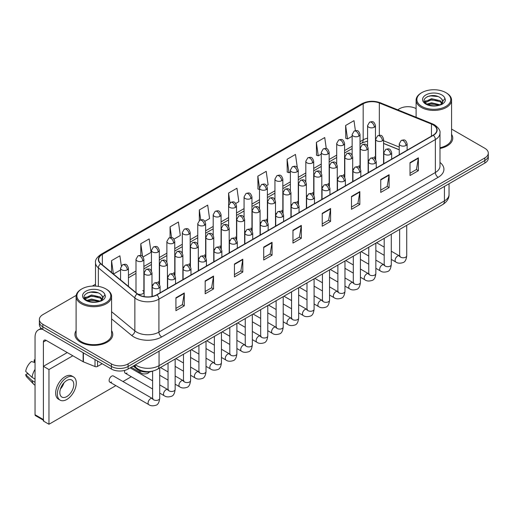 <?xml version="1.0" encoding="UTF-8"?>
<svg xmlns="http://www.w3.org/2000/svg" width="514" height="514" viewBox="0 0 514 514"><rect width="100%" height="100%" fill="white"/><g stroke="black" fill="none" stroke-linecap="round" stroke-linejoin="round"><path stroke-width="0.77" d="M352.694 168.496A3.939 2.274 0 0 0 353.298 168.939M337.255 177.407A3.939 2.274 0 0 0 337.859 177.857M321.815 186.325A3.939 2.274 0 0 0 322.419 186.768M306.376 195.236A3.939 2.274 0 0 0 306.98 195.68M290.937 204.148A3.939 2.274 0 0 0 291.541 204.598M275.504 213.066A3.939 2.274 0 0 0 276.102 213.509M260.065 221.977A3.939 2.274 0 0 0 260.662 222.421M244.625 230.889A3.939 2.274 0 0 0 245.223 231.339M229.186 239.807A3.939 2.274 0 0 0 229.784 240.25M213.747 248.718A3.939 2.274 0 0 0 214.344 249.161M198.308 257.63A3.939 2.274 0 0 0 198.905 258.079M182.868 266.548A3.939 2.274 0 0 0 183.466 266.991M167.429 275.459A3.939 2.274 0 0 0 168.027 275.902M151.99 284.37A3.939 2.274 0 0 0 152.587 284.82M137.656 293.976A3.939 2.274 0 0 0 141.742 294.149A3.939 2.274 0 0 0 143.875 292.125L143.875 259.3A3.939 2.274 0 0 1 142.725 260.913A3.939 2.274 0 0 1 137.148 260.913A3.939 2.274 0 0 1 135.998 259.3L135.998 292.125A3.939 2.274 0 0 0 136.139 292.736M368.133 159.584A3.939 2.274 0 0 0 368.737 160.027M399.243 149.812L383.572 143.477M359.839 168.027A3.939 2.274 0 0 0 360.025 167.333A3.939 2.274 0 0 0 358.868 165.726M344.399 176.938A3.939 2.274 0 0 0 344.586 176.244A3.939 2.274 0 0 0 343.436 174.638M328.96 185.856A3.939 2.274 0 0 0 329.146 185.162A3.939 2.274 0 0 0 327.996 183.549M313.521 194.767A3.939 2.274 0 0 0 313.707 194.074A3.939 2.274 0 0 0 312.557 192.467M298.081 203.679A3.939 2.274 0 0 0 298.268 202.985A3.939 2.274 0 0 0 297.118 201.379M282.642 212.597A3.939 2.274 0 0 0 282.828 211.903A3.939 2.274 0 0 0 281.678 210.29M267.203 221.508A3.939 2.274 0 0 0 267.389 220.814A3.939 2.274 0 0 0 266.239 219.208M251.764 230.42A3.939 2.274 0 0 0 251.95 229.726A3.939 2.274 0 0 0 250.8 228.12M236.324 239.338A3.939 2.274 0 0 0 236.511 238.644A3.939 2.274 0 0 0 235.361 237.031M220.885 248.249A3.939 2.274 0 0 0 221.071 247.555A3.939 2.274 0 0 0 219.921 245.949M205.446 257.167A3.939 2.274 0 0 0 205.632 256.467A3.939 2.274 0 0 0 204.482 254.86M190.007 266.079A3.939 2.274 0 0 0 190.193 265.385A3.939 2.274 0 0 0 189.043 263.772M174.567 274.99A3.939 2.274 0 0 0 174.754 274.296A3.939 2.274 0 0 0 173.603 272.69M159.128 283.908A3.939 2.274 0 0 0 159.314 283.208A3.939 2.274 0 0 0 158.164 281.601M143.875 292.125A3.939 2.274 0 0 0 142.725 290.513M375.278 159.115A3.939 2.274 0 0 0 375.464 158.421A3.939 2.274 0 0 0 374.308 156.809M152.831 371.069A11.822 6.823 180 0 1 136.975 369.168L133.235 366.084M76.104 330.637A18.915 10.922 0 0 0 74.922 334.441A18.915 10.922 0 0 0 80.467 342.163A18.915 10.922 0 0 0 101.085 344.528A18.915 10.922 0 0 0 112.759 334.441A18.915 10.922 0 0 0 111.577 330.637A18.915 10.922 0 0 1 112.759 334.441A18.915 10.922 0 0 1 101.085 344.528A18.915 10.922 0 0 1 80.467 342.163A18.915 10.922 0 0 1 74.922 334.441A18.915 10.922 0 0 1 76.104 330.637M433.141 124.87A12.612 7.28 180 0 1 436.836 130.023A12.612 7.28 180 0 1 433.141 135.169L156.686 294.779A12.612 7.28 180 0 1 137.437 293.809L100.937 263.714A12.612 7.28 180 0 1 98.656 259.538A12.612 7.28 180 0 1 102.35 254.385L363.18 103.802A12.612 7.28 180 0 1 379.332 102.986L431.458 124.054A12.612 7.28 180 0 1 433.141 124.87M433.366 124.741A12.927 7.466 0 0 0 431.638 123.906L379.512 102.832A12.927 7.466 0 0 0 362.961 103.674L102.132 254.257A12.927 7.466 0 0 0 100.68 263.817L137.18 293.912A12.927 7.466 0 0 0 156.911 294.907L433.366 135.298A12.927 7.466 0 0 0 433.366 124.741M76.207 295.389L42.842 314.652A11.822 6.823 0 0 0 39.379 319.477L39.379 324.623A11.822 6.823 0 0 0 42.842 329.455L111.397 369.033L111.397 366.456A11.822 6.823 0 0 0 128.121 366.456L484.837 160.509A11.822 6.823 0 0 0 488.3 155.684A11.822 6.823 0 0 1 484.837 160.509L128.121 366.456A11.822 6.823 0 0 1 111.397 366.456L42.842 326.878L111.397 366.456L111.397 363.886A11.822 6.823 0 0 0 128.121 363.886L484.837 157.939A11.822 6.823 0 0 0 488.3 153.108A11.822 6.823 0 0 0 484.837 148.283L451.575 129.078M39.379 322.053A11.822 6.823 0 0 0 42.842 326.878A11.822 6.823 0 0 1 39.379 322.053M175.916 297.805L175.916 310.674L184.275 305.849L184.275 292.98L175.916 297.805M175.916 308.394L182.354 304.673L184.243 293.404A3.155 1.818 -120 0 0 184.275 292.98M182.297 304.706L184.275 305.849M205.176 280.907L205.176 293.783L213.535 288.958L213.535 276.082L205.176 280.907M205.176 291.496L211.614 287.782L213.503 276.513A3.155 1.818 -120 0 0 213.535 276.082M211.562 287.814L213.535 288.958M234.442 264.016L234.442 276.885L242.801 272.06L242.801 259.191L234.442 264.016M234.442 274.604L240.88 270.884L242.769 259.615A3.155 1.818 -120 0 0 242.801 259.191M240.822 270.917L242.801 272.06M263.701 247.118L263.701 259.994L272.06 255.169L272.06 242.293L263.701 247.118M263.701 257.707L270.139 253.993L272.028 242.724A3.155 1.818 -120 0 0 272.06 242.293M270.081 254.025L272.06 255.169M410.011 162.649L410.011 175.525L418.37 170.693L418.37 157.824L410.011 162.649M410.011 173.237L416.449 169.524L418.338 158.248A3.155 1.818 -120 0 0 418.37 157.824M416.391 169.556L418.37 170.693M380.745 179.547L380.745 192.416L389.111 187.591L389.111 174.715L380.745 179.547M380.745 190.135L387.19 186.415L389.072 175.145A3.155 1.818 -120 0 0 389.111 174.715M387.132 186.447L389.111 187.591M351.486 196.438L351.486 209.314L359.845 204.482L359.845 191.613L351.486 196.438M351.486 207.026L357.924 203.306L359.813 192.037A3.155 1.818 -120 0 0 359.845 191.613M357.866 203.345L359.845 204.482M322.227 213.336L322.227 226.205L330.586 221.38L330.586 208.504L322.227 213.336M322.227 223.924L328.664 220.204L330.553 208.935A3.155 1.818 -120 0 0 330.586 208.504M328.607 220.236L330.586 221.38M292.961 230.227L292.961 243.096L301.326 238.271L301.326 225.402L292.961 230.227M292.961 240.815L299.405 237.095L301.288 225.826A3.155 1.818 -120 0 0 301.326 225.402M299.347 237.127L301.326 238.271M439.99 148.475A18.915 10.922 0 0 0 452.757 138.144A18.915 10.922 0 0 0 451.575 134.347A18.915 10.922 0 0 1 452.757 138.144A18.915 10.922 0 0 1 439.99 148.475M416.102 108.602A11.822 6.823 0 0 0 399.558 108.705L397.669 109.79M95.508 284.248L92.327 286.08M39.379 319.477A11.822 6.823 0 0 0 42.842 324.302L111.397 363.886M173.983 239.126L180.311 235.47L178.422 222.022L170.063 226.847L170.063 237.603M143.104 256.955L151.052 252.368L149.163 238.914L140.804 243.745L140.804 255.458M121.317 265.892L119.897 255.811L111.538 260.637L111.538 272.452M266.618 185.644L268.096 184.789L266.207 171.342L257.848 176.167L257.983 188.959M297.317 167.596L295.473 154.444L287.108 159.269L287.242 172.068M326.274 148.546L324.732 137.553L316.373 142.378L316.508 155.17M355.392 130.627L353.992 120.655L345.633 125.48L345.768 138.279M204.861 221.296L209.571 218.578L207.688 205.125L199.323 209.956L199.323 220.493M235.74 203.473L238.837 201.681L236.948 188.233L228.589 193.058L228.634 205.908M228.634 226.314L228.589 205.806M228.589 193.058L229.964 202.863M259.506 189.531L257.848 188.908M257.848 176.167L259.506 187.995A3.939 2.274 0 0 0 260.662 189.602A3.939 2.274 0 0 0 266.239 189.602A3.939 2.274 0 0 0 267.389 187.989C265.789 182.939 264.235 183.941 261.478 184.577A3.939 2.274 60 0 1 263.451 184.77A3.939 2.274 -120 0 1 266.239 189.602M287.108 159.269L288.996 172.723L290.384 171.92M288.996 172.723L287.108 172.017M316.373 142.378L318.262 155.826L321.263 154.091M318.262 155.826L316.373 155.119M345.633 125.48L347.522 138.934L352.141 136.261M347.522 138.934L345.633 138.227M199.323 209.956L200.711 219.831M170.063 226.847L171.573 237.603M140.804 243.745L142.571 256.37M113.478 274.052L120.559 269.972M111.538 260.637L113.414 274.001M111.397 369.033A11.822 6.823 0 0 0 128.121 369.033L484.837 163.086A11.822 6.823 0 0 0 488.3 158.261L488.3 153.108M97.532 361.027L97.532 366.418L102.202 363.726M42.707 329.371A15.767 9.104 -120 0 0 38.306 329.956A15.767 9.104 -120 0 0 35.042 337.178L35.042 414.727L43.401 419.559L43.401 342.003A3.939 2.274 60 0 1 44.217 340.197A3.939 2.274 60 0 1 46.189 340.396L83.133 361.721L83.133 352.713M43.401 420.221L35.447 415.633A1.972 1.137 -60 0 1 35.042 414.727M43.401 419.559A1.972 1.137 120 0 0 43.806 420.458M97.532 366.418A1.972 1.137 180 0 1 95.013 366.546L83.397 361.85A1.972 1.137 180 0 1 83.133 361.721M439.99 147.749A17.733 10.241 0 0 0 451.575 138.144L451.575 100.172A17.733 10.241 0 0 0 446.377 92.931L445.818 92.61A16.949 9.785 0 0 0 445.818 92.61A16.949 9.785 0 0 0 421.853 92.61A16.949 9.785 0 0 0 421.853 106.449A16.949 9.785 0 0 0 445.818 106.449A16.949 9.785 0 0 0 445.824 92.61L446.377 92.931M421.853 92.61L421.294 92.931A17.733 10.241 0 0 0 416.102 100.172A17.733 10.241 0 0 0 421.294 107.413A17.733 10.241 0 0 0 440.626 109.636A17.733 10.241 0 0 0 451.575 100.172M442.618 102.074L442.747 101.464A8.911 5.146 0 0 0 441.738 99.086L440.145 97.634C431.933 91.82 418.248 99.401 426.697 103.905C430.147 105.775 434.221 106.257 438.924 105.338L441.423 104.612C443.833 103.378 445.163 101.836 445.432 99.986L444.938 98.386L440.44 104.695M426.961 104.066L431.529 102.768L440.228 104.843M437.928 104.676L430.828 104.066L428.008 104.58L431.529 103.789L439.239 105.267M424.962 102.408L425.232 101.637L431.529 98.682L440.138 100.693L442.207 102.851M425.206 102.704L431.529 99.703L440.138 101.714L441.867 103.333M441.738 99.086L442.74 101.586M442.747 101.785L441.757 104.438M424.455 101.554L425.958 100.705M427.34 96.606L430.828 95.893L438.018 96.529M424.641 101.933L425.277 101.554M428.001 100.493L430.828 99.979L437.928 100.59M81.861 288.907L81.302 289.228A17.733 10.241 0 0 0 76.104 296.469L76.104 334.441A17.733 10.241 0 0 0 81.302 341.681A17.733 10.241 0 0 0 100.628 343.898A17.733 10.241 0 0 0 111.577 334.441L111.577 296.469A17.733 10.241 0 0 0 106.385 289.228L105.826 288.907A16.949 9.785 0 0 0 81.861 288.907A16.949 9.785 0 0 0 81.861 302.746A16.949 9.785 0 0 0 105.826 302.746A16.949 9.785 0 0 0 105.826 288.907L106.385 289.228M76.104 296.469A17.733 10.241 0 0 0 81.302 303.71A17.733 10.241 0 0 0 100.628 305.926A17.733 10.241 0 0 0 111.577 296.469M102.62 298.371L102.755 297.754A8.911 5.146 0 0 0 101.746 295.377L100.153 293.924C91.935 288.116 78.256 295.698 86.699 300.202C90.149 302.071 94.223 302.547 98.926 301.634L101.431 300.902C103.834 299.668 105.171 298.126 105.434 296.282L104.94 294.683L100.442 300.992M86.962 300.356L91.537 299.064L100.236 301.14M97.936 300.973L90.837 300.362L88.016 300.876L91.537 300.086L99.247 301.564M84.971 298.705L85.234 297.934L91.537 294.978L100.14 296.989L102.215 299.148M85.215 299L91.537 296L100.14 298.011L101.868 299.63M101.746 295.377L102.749 297.876M102.749 298.004L101.759 300.735M84.457 297.844L85.966 297.002M87.341 292.896L90.837 292.19L98.026 292.826M84.649 298.229L85.279 297.85M88.003 296.79L90.837 296.276L97.936 296.886M109.848 382.146L148.809 404.64A3.547 2.05 -60 0 1 148.263 401.8A3.547 2.05 -60 0 1 150.583 398.671A3.547 2.05 -60 0 1 150.743 398.588A3.547 2.05 -60 0 1 152.356 398.498L113.395 376.004A3.547 2.05 120 0 0 111.622 376.177A3.547 2.05 120 0 0 109.309 379.306A3.547 2.05 120 0 0 109.848 382.146A3.547 2.05 120 0 0 111.622 381.973M124.741 370.395A3.547 2.05 120 0 0 125.287 373.235A3.547 2.05 120 0 0 127.061 373.055M72.827 355.778L48.971 369.547L48.971 424.256L115.881 385.629M122.974 381.529L131.321 376.711M138.414 372.618L139.429 372.033M67.257 352.559L43.401 366.328L43.401 421.037L48.971 424.256M48.971 369.547L43.401 366.328M66.807 396.577A9.856 5.686 120 0 0 73.245 387.897A9.856 5.686 120 0 0 71.735 380A9.856 5.686 120 0 0 66.807 380.488A9.856 5.686 120 0 0 60.376 389.175A9.856 5.686 120 0 0 61.886 397.065A9.856 5.686 120 0 0 66.807 396.577M60.446 388.944A9.856 5.686 120 0 0 63.98 382.814M35.042 360.141L34.207 359.89L34.207 361.869L35.042 362.351M73.508 376.929L71.838 375.965A13.403 7.736 120 0 0 65.137 376.627A13.403 7.736 120 0 0 56.386 388.436A13.403 7.736 120 0 0 58.435 399.172L60.112 400.143A13.403 7.736 120 0 0 66.807 399.474A13.403 7.736 120 0 0 75.564 387.665A13.403 7.736 120 0 0 73.508 376.929A13.403 7.736 120 0 0 66.807 377.591A13.403 7.736 120 0 0 58.056 389.4A13.403 7.736 120 0 0 60.112 400.143M35.042 369.354A13.004 7.511 120 0 0 32.08 377.372L25.7 371.404A10.248 5.917 120 0 1 31.418 361.496L35.042 362.601M35.042 379.081L32.08 377.372M29.15 374.635L27.415 373.633L25.7 374.622L32.08 380.591L35.042 382.3M32.08 380.591A13.004 7.511 120 0 0 33.686 384.221A13.004 7.511 120 0 0 34.669 384.999L35.042 385.211M35.042 359.659A10.248 5.917 120 0 0 34.207 359.89M25.7 374.622A10.248 5.917 120 0 0 26.914 377.173L33.686 384.221M136.975 368.332L136.975 369.168M439.99 162.456A19.705 11.379 180 0 1 438.159 177.324L161.704 336.933A3.939 2.274 60 0 1 158.916 332.108L435.371 172.498A15.767 9.104 0 0 0 439.99 166.061L439.99 133.107A15.767 9.104 180 0 1 435.371 139.545A3.939 2.274 -120 0 0 433.366 135.298M161.704 336.933A19.705 11.379 180 0 1 133.833 336.933A19.705 11.379 180 0 1 131.623 335.417L111.577 318.886M137.18 293.912A3.939 2.634 129.5 0 0 134.854 297.94L134.854 330.894A15.767 9.104 0 0 0 136.621 332.108A15.767 9.104 0 0 0 158.916 332.108L158.916 299.154A15.767 9.104 180 0 1 134.854 297.94L98.354 267.845A15.767 9.104 180 0 1 95.508 262.628L95.508 286.086M439.99 133.107C440.511 130.646 438.705 127.902 434.555 124.87L432.48 123.861A3.939 1.844 112 0 0 431.638 123.906M432.48 123.861L380.36 102.794C373.832 100.481 367.632 100.815 361.766 103.796A3.939 2.274 60 0 1 362.961 103.674M102.132 254.257A3.939 2.274 -120 0 0 100.937 254.385C96.85 257.328 95.039 260.071 95.508 262.628M100.68 263.817A3.939 2.634 129.5 0 0 98.354 267.845L98.354 286.394M380.36 102.794A3.939 1.844 112 0 0 379.512 102.832M156.911 294.907A3.939 2.274 60 0 1 158.916 299.154L435.371 139.545L435.371 172.498A3.939 2.274 60 0 0 438.159 177.324M128.121 363.886L128.121 369.033M484.837 157.939L484.837 163.086M42.842 324.302L42.842 329.455M111.577 311.702L134.854 330.894A3.939 2.634 -50.5 0 1 131.623 335.417M102.35 254.385L102.35 264.877M431.458 124.054L431.458 136.139M379.332 102.986L379.332 135.259M399.243 147.075L383.572 140.74M375.862 138.041A12.612 7.28 0 0 0 375.464 137.97M367.581 138.189A12.612 7.28 0 0 0 363.18 139.84L360.025 141.665M363.18 103.802L363.18 139.84A7.093 4.093 60 0 1 361.715 143.091L360.025 144.061M352.141 146.214L344.586 150.576M336.702 155.125L329.146 159.488M321.263 164.043L313.707 168.406M305.824 172.955L298.268 177.317M290.384 181.866L282.828 186.229M274.945 190.784L267.389 195.147M259.506 199.695L251.95 204.058M244.066 208.607L236.511 212.969M228.634 217.525L221.071 221.887M213.194 226.436L205.632 230.799M197.755 235.348L190.193 239.71M182.316 244.266L174.754 248.628M166.877 253.177L159.314 257.54M151.437 262.089L143.875 266.458M135.998 271.007L128.442 275.369M292.961 230.638L301.288 225.826M322.227 213.74L330.553 208.935M351.486 196.849L359.813 192.037M380.745 179.951L389.072 175.145M410.011 163.06L418.338 158.248M263.701 247.53L272.028 242.724M234.442 264.421L242.769 259.615M205.176 281.319L213.503 276.513M175.916 298.21L184.243 293.404M135.452 364.799A15.767 9.104 0 0 0 136.763 365.653A15.767 9.104 0 0 0 159.057 365.653L444.43 200.897A15.767 9.104 0 0 0 449.043 194.459C449.159 198.372 447.077 201.719 442.798 204.501L157.425 369.264A7.883 4.549 60 0 0 159.057 365.653L159.057 351.171M444.43 186.415L444.43 200.897A7.883 4.549 60 0 1 442.798 204.501M135.021 365.049A7.883 5.275 129.5 0 0 136.435 367.908L133.813 365.75M405.97 145.481A3.939 2.274 0 0 0 407.127 143.875C405.527 138.819 403.972 139.827 401.209 140.457A3.939 2.274 60 0 1 403.182 140.656A3.939 2.274 -120 0 1 405.97 145.481A3.939 2.274 0 0 1 400.393 145.481A3.939 2.274 0 0 1 399.243 143.875L401.209 140.457M391.289 259.397L395.838 262.018A3.547 2.05 -60 0 1 395.292 259.178A3.547 2.05 -60 0 1 397.611 256.056A3.547 2.05 -60 0 1 397.765 255.966A3.547 2.05 -60 0 1 399.384 255.876L391.289 251.205M399.841 256.235L399.519 256.499L399.635 255.728A3.547 2.05 -0 0 0 400.676 257.18A3.547 2.05 -0 0 0 405.527 257.27A3.547 2.05 -0 0 0 406.728 255.728C406.246 259.853 404.968 262.153 402.905 262.635C399.937 263.534 397.585 263.329 395.838 262.018M382.422 140.797A3.939 2.274 0 0 0 383.572 139.191C381.973 134.135 380.418 135.143 377.661 135.78A3.939 2.274 60 0 1 379.634 135.972A3.939 2.274 -120 0 1 382.422 140.797A3.939 2.274 0 0 1 376.846 140.797A3.939 2.274 0 0 1 375.695 139.191L377.661 135.78M374.308 127.202A3.939 2.274 0 0 0 375.464 125.596C373.864 120.539 372.309 121.548 369.553 122.184A3.939 2.274 60 0 1 371.526 122.377A3.939 2.274 -120 0 1 374.308 127.202A3.939 2.274 0 0 1 368.737 127.202A3.939 2.274 0 0 1 367.581 125.596L369.553 122.184M390.531 154.399A3.939 2.274 0 0 0 391.687 152.786C390.087 147.73 388.533 148.739 385.77 149.375A3.939 2.274 60 0 1 387.742 149.568A3.939 2.274 -120 0 1 390.531 154.399A3.939 2.274 0 0 1 384.954 154.399A3.939 2.274 0 0 1 383.804 152.786L385.77 149.375M375.85 268.308L380.399 270.936A3.547 2.05 -60 0 1 379.852 268.09A3.547 2.05 -60 0 1 382.172 264.967A3.547 2.05 -60 0 1 382.326 264.883A3.547 2.05 -60 0 1 383.945 264.794L375.85 260.116M384.401 265.147L384.08 265.41L384.196 264.646A3.547 2.05 -0 0 0 385.237 266.091A3.547 2.05 -0 0 0 390.087 266.181A3.547 2.05 -0 0 0 391.289 264.646C390.807 268.764 389.528 271.064 387.466 271.546C384.498 272.446 382.146 272.247 380.399 270.936M375.091 163.311A3.939 2.274 0 0 0 376.248 161.698C374.648 156.648 373.093 157.65 370.331 158.286A3.939 2.274 60 0 1 372.303 158.485A3.939 2.274 -120 0 1 375.091 163.311A3.939 2.274 0 0 1 369.515 163.311A3.939 2.274 0 0 1 368.365 161.698L370.331 158.286M360.41 277.226L364.959 279.847A3.547 2.05 -60 0 1 364.413 277.007A3.547 2.05 -60 0 1 366.733 273.878A3.547 2.05 -60 0 1 366.887 273.795A3.547 2.05 -60 0 1 368.506 273.705L360.41 269.034M368.962 274.065L368.641 274.322L368.756 273.557A3.547 2.05 -0 0 0 369.797 275.003A3.547 2.05 -0 0 0 374.648 275.093A3.547 2.05 -0 0 0 375.85 273.557C375.368 277.676 374.089 279.976 372.027 280.458C369.058 281.364 366.707 281.158 364.959 279.847M359.652 172.222A3.939 2.274 0 0 0 360.809 170.616C359.209 165.559 357.654 166.568 354.891 167.204A3.939 2.274 60 0 1 356.864 167.397A3.939 2.274 -120 0 1 359.652 172.222A3.939 2.274 0 0 1 354.075 172.222A3.939 2.274 0 0 1 352.925 170.616L354.891 167.204M344.971 286.137L349.52 288.759A3.547 2.05 -60 0 1 348.974 285.919A3.547 2.05 -60 0 1 351.293 282.796A3.547 2.05 -60 0 1 351.447 282.706A3.547 2.05 -60 0 1 353.067 282.616L344.971 277.945M353.523 282.976L353.202 283.24L353.317 282.469A3.547 2.05 -0 0 0 354.358 283.921A3.547 2.05 -0 0 0 359.209 284.011A3.547 2.05 -0 0 0 360.41 282.469C359.928 286.594 358.65 288.894 356.587 289.376C353.619 290.275 351.268 290.069 349.52 288.759M344.213 181.14A3.939 2.274 0 0 0 345.369 179.527C343.77 174.471 342.215 175.48 339.458 176.116A3.939 2.274 60 0 1 341.424 176.308A3.939 2.274 -120 0 1 344.213 181.14A3.939 2.274 0 0 1 338.636 181.14A3.939 2.274 0 0 1 337.486 179.527L339.458 176.116M329.532 295.049L334.081 297.677A3.547 2.05 -60 0 1 333.535 294.83A3.547 2.05 -60 0 1 335.854 291.708A3.547 2.05 -60 0 1 336.008 291.624A3.547 2.05 -60 0 1 337.627 291.534L329.532 286.857M338.084 291.888L337.762 292.151L337.878 291.387A3.547 2.05 -0 0 0 338.919 292.832A3.547 2.05 -0 0 0 343.77 292.922A3.547 2.05 -0 0 0 344.971 291.387C344.489 295.505 343.211 297.805 341.148 298.287C338.18 299.187 335.828 298.987 334.081 297.677M366.983 149.715A3.939 2.274 0 0 0 368.133 148.103C366.533 143.053 364.979 144.055 362.222 144.691A3.939 2.274 60 0 1 364.195 144.884A3.939 2.274 -120 0 1 366.983 149.715A3.939 2.274 0 0 1 361.406 149.715A3.939 2.274 0 0 1 360.256 148.103L362.222 144.691M351.544 158.627A3.939 2.274 0 0 0 352.694 157.021C351.094 151.964 349.539 152.973 346.783 153.602A3.939 2.274 60 0 1 348.755 153.802A3.939 2.274 -120 0 1 351.544 158.627A3.939 2.274 0 0 1 345.967 158.627A3.939 2.274 0 0 1 344.817 157.021L346.783 153.602M336.105 167.538A3.939 2.274 0 0 0 337.255 165.932C335.655 160.876 334.106 161.884 331.344 162.52A3.939 2.274 60 0 1 333.316 162.713A3.939 2.274 -120 0 1 336.105 167.538A3.939 2.274 0 0 1 330.528 167.538A3.939 2.274 0 0 1 329.378 165.932L331.344 162.52M358.868 136.12A3.939 2.274 0 0 0 360.025 134.507C358.425 129.451 356.87 130.46 354.114 131.096A3.939 2.274 60 0 1 356.086 131.288A3.939 2.274 -120 0 1 358.868 136.12A3.939 2.274 0 0 1 353.298 136.12A3.939 2.274 0 0 1 352.141 134.507L354.114 131.096M343.436 145.032A3.939 2.274 0 0 0 344.586 143.425C342.986 138.369 341.431 139.371 338.675 140.007A3.939 2.274 60 0 1 340.647 140.206A3.939 2.274 -120 0 1 343.436 145.032A3.939 2.274 0 0 1 337.859 145.032A3.939 2.274 0 0 1 336.702 143.425L338.675 140.007M327.996 153.943A3.939 2.274 0 0 0 329.146 152.337C327.546 147.28 325.992 148.289 323.235 148.925A3.939 2.274 60 0 1 325.208 149.118A3.939 2.274 -120 0 1 327.996 153.943A3.939 2.274 0 0 1 322.419 153.943A3.939 2.274 0 0 1 321.263 152.337L323.235 148.925M312.557 162.861A3.939 2.274 0 0 0 313.707 161.248C312.107 156.192 310.552 157.2 307.796 157.837A3.939 2.274 60 0 1 309.769 158.029A3.939 2.274 -120 0 1 312.557 162.861A3.939 2.274 0 0 1 306.98 162.861A3.939 2.274 0 0 1 305.824 161.248L307.796 157.837M297.118 171.772A3.939 2.274 0 0 0 298.268 170.166C296.668 165.11 295.113 166.118 292.357 166.748A3.939 2.274 60 0 1 294.329 166.947A3.939 2.274 -120 0 1 297.118 171.772A3.939 2.274 0 0 1 291.541 171.772A3.939 2.274 0 0 1 290.384 170.166L292.357 166.748M281.678 180.684A3.939 2.274 0 0 0 282.828 179.078C281.229 174.021 279.674 175.03 276.917 175.666A3.939 2.274 60 0 1 278.89 175.859A3.939 2.274 -120 0 1 281.678 180.684A3.939 2.274 0 0 1 276.102 180.684A3.939 2.274 0 0 1 274.945 179.078L276.917 175.666M250.8 198.513A3.939 2.274 0 0 0 251.95 196.907C250.35 191.851 248.795 192.859 246.039 193.489A3.939 2.274 60 0 1 248.011 193.688A3.939 2.274 -120 0 1 250.8 198.513A3.939 2.274 0 0 1 245.223 198.513A3.939 2.274 0 0 1 244.066 196.907L246.039 193.489M235.361 207.425A3.939 2.274 0 0 0 236.511 205.818C234.911 200.762 233.356 201.771 230.6 202.407A3.939 2.274 60 0 1 232.572 202.6A3.939 2.274 -120 0 1 235.361 207.425A3.939 2.274 0 0 1 229.784 207.425A3.939 2.274 0 0 1 228.634 205.818L230.6 202.407M219.921 216.343A3.939 2.274 0 0 0 221.071 214.73C219.472 209.68 217.917 210.682 215.16 211.318A3.939 2.274 60 0 1 217.133 211.517A3.939 2.274 -120 0 1 219.921 216.343A3.939 2.274 0 0 1 214.344 216.343A3.939 2.274 0 0 1 213.194 214.73L215.16 211.318M204.482 225.254A3.939 2.274 0 0 0 205.632 223.648C204.032 218.591 202.477 219.6 199.721 220.23A3.939 2.274 60 0 1 201.694 220.429A3.939 2.274 -120 0 1 204.482 225.254A3.939 2.274 0 0 1 198.905 225.254A3.939 2.274 0 0 1 197.755 223.648L199.721 220.23M189.043 234.166A3.939 2.274 0 0 0 190.193 232.559C188.593 227.503 187.045 228.512 184.282 229.148A3.939 2.274 60 0 1 186.254 229.34A3.939 2.274 -120 0 1 189.043 234.166A3.939 2.274 0 0 1 183.466 234.166A3.939 2.274 0 0 1 182.316 232.559L184.282 229.148M173.603 243.083A3.939 2.274 0 0 0 174.754 241.471C173.16 236.421 171.605 237.423 168.843 238.059A3.939 2.274 60 0 1 170.815 238.258A3.939 2.274 -120 0 1 173.603 243.083A3.939 2.274 0 0 1 168.027 243.083A3.939 2.274 0 0 1 166.877 241.471L168.843 238.059M158.164 251.995A3.939 2.274 0 0 0 159.314 250.389C157.721 245.332 156.166 246.341 153.403 246.977A3.939 2.274 60 0 1 155.376 247.17A3.939 2.274 -120 0 1 158.164 251.995A3.939 2.274 0 0 1 152.587 251.995A3.939 2.274 0 0 1 151.437 250.389L153.403 246.977M142.725 260.913A3.939 2.274 -120 0 0 139.936 256.081A3.939 2.274 60 0 0 137.964 255.888C140.727 255.252 142.282 254.244 143.875 259.3M127.286 269.824A3.939 2.274 0 0 0 128.442 268.212C126.842 263.162 125.287 264.164 122.525 264.8A3.939 2.274 60 0 1 124.497 264.999A3.939 2.274 -120 0 1 127.286 269.824A3.939 2.274 0 0 1 121.709 269.824A3.939 2.274 0 0 1 120.559 268.212L122.525 264.8M43.401 342.003L46.189 340.396M83.397 352.861L83.397 361.85M95.013 366.546L95.013 359.569M444.938 98.386A11.276 6.509 0 0 0 441.809 94.929A11.276 6.509 0 0 0 425.868 94.929A11.276 6.509 0 0 0 425.868 104.13A11.276 6.509 0 0 0 438.924 105.338M440.331 104.984A8.911 5.146 0 0 0 442.734 101.753M104.94 294.683A11.276 6.509 0 0 0 101.817 291.22A11.276 6.509 0 0 0 85.87 291.22A11.276 6.509 0 0 0 85.87 300.427A11.276 6.509 0 0 0 98.926 301.634M100.333 301.281A8.911 5.146 0 0 0 102.736 298.043M328.774 190.052A3.939 2.274 0 0 0 329.93 188.439C328.33 183.389 326.776 184.391 324.019 185.027A3.939 2.274 60 0 1 325.985 185.226A3.939 2.274 -120 0 1 328.774 190.052A3.939 2.274 0 0 1 323.197 190.052A3.939 2.274 0 0 1 322.047 188.439L324.019 185.027M314.093 303.967L318.641 306.588A3.547 2.05 -60 0 1 318.095 303.748A3.547 2.05 -60 0 1 320.415 300.619A3.547 2.05 -60 0 1 320.569 300.536A3.547 2.05 -60 0 1 322.188 300.446L314.093 295.775M322.644 300.806L322.323 301.063L322.439 300.298A3.547 2.05 -0 0 0 323.479 301.75A3.547 2.05 -0 0 0 328.33 301.834A3.547 2.05 -0 0 0 329.532 300.298C329.05 304.416 327.771 306.717 325.709 307.199C322.741 308.104 320.389 307.899 318.641 306.588M313.334 198.963A3.939 2.274 0 0 0 314.491 197.357C312.891 192.3 311.336 193.309 308.58 193.945A3.939 2.274 60 0 1 310.546 194.138A3.939 2.274 -120 0 1 313.334 198.963A3.939 2.274 0 0 1 307.764 198.963A3.939 2.274 0 0 1 306.607 197.357L308.58 193.945M298.653 312.878L303.202 315.5A3.547 2.05 -60 0 1 302.656 312.66A3.547 2.05 -60 0 1 304.975 309.537A3.547 2.05 -60 0 1 305.13 309.447A3.547 2.05 -60 0 1 306.749 309.357L298.653 304.686M307.205 309.717L306.884 309.981L306.999 309.21A3.547 2.05 -0 0 0 308.04 310.662A3.547 2.05 -0 0 0 312.891 310.752A3.547 2.05 -0 0 0 314.093 309.21C313.611 313.334 312.332 315.635 310.27 316.116C307.301 317.016 304.95 316.81 303.202 315.5M297.895 207.881A3.939 2.274 0 0 0 299.052 206.268C297.452 201.212 295.897 202.22 293.141 202.857A3.939 2.274 60 0 1 295.107 203.049A3.939 2.274 -120 0 1 297.895 207.881A3.939 2.274 0 0 1 292.325 207.881A3.939 2.274 0 0 1 291.168 206.268L293.141 202.857M283.214 321.79L287.763 324.418A3.547 2.05 -60 0 1 287.217 321.571A3.547 2.05 -60 0 1 289.536 318.449A3.547 2.05 -60 0 1 289.69 318.365A3.547 2.05 -60 0 1 291.309 318.275L283.214 313.598M291.766 318.629L291.444 318.892L291.56 318.127A3.547 2.05 -0 0 0 292.601 319.573A3.547 2.05 -0 0 0 297.452 319.663A3.547 2.05 -0 0 0 298.653 318.127C298.171 322.246 296.893 324.546 294.83 325.028C291.862 325.927 289.51 325.728 287.763 324.418M320.665 176.456A3.939 2.274 0 0 0 321.815 174.844C320.222 169.793 318.667 170.796 315.904 171.432A3.939 2.274 60 0 1 317.877 171.631A3.939 2.274 -120 0 1 320.665 176.456A3.939 2.274 0 0 1 315.088 176.456A3.939 2.274 0 0 1 313.938 174.844L315.904 171.432M305.226 185.368A3.939 2.274 0 0 0 306.376 183.761C304.783 178.705 303.228 179.714 300.465 180.343A3.939 2.274 60 0 1 302.438 180.542A3.939 2.274 -120 0 1 305.226 185.368A3.939 2.274 0 0 1 299.649 185.368A3.939 2.274 0 0 1 298.499 183.761L300.465 180.343M289.787 194.286A3.939 2.274 0 0 0 290.937 192.673C289.343 187.616 287.789 188.625 285.026 189.261A3.939 2.274 60 0 1 286.998 189.454A3.939 2.274 -120 0 1 289.787 194.286A3.939 2.274 0 0 1 284.21 194.286A3.939 2.274 0 0 1 283.06 192.673L285.026 189.261M282.456 216.792A3.939 2.274 0 0 0 283.612 215.186C282.013 210.13 280.458 211.132 277.701 211.768A3.939 2.274 60 0 1 279.667 211.967A3.939 2.274 -120 0 1 282.456 216.792A3.939 2.274 0 0 1 276.885 216.792A3.939 2.274 0 0 1 275.729 215.186L277.701 211.768M267.775 330.708L272.324 333.329A3.547 2.05 -60 0 1 271.777 330.489A3.547 2.05 -60 0 1 274.097 327.36A3.547 2.05 -60 0 1 274.251 327.277A3.547 2.05 -60 0 1 275.87 327.187L267.775 322.516M276.326 327.546L276.012 327.803L276.121 327.039A3.547 2.05 -0 0 0 277.162 328.491A3.547 2.05 -0 0 0 282.013 328.574A3.547 2.05 -0 0 0 283.214 327.039C282.732 331.157 281.454 333.457 279.391 333.939C276.423 334.845 274.071 334.64 272.324 333.329M267.017 225.704A3.939 2.274 0 0 0 268.173 224.098C266.573 219.041 265.018 220.05 262.262 220.686A3.939 2.274 60 0 1 264.228 220.879A3.939 2.274 -120 0 1 267.017 225.704A3.939 2.274 0 0 1 261.446 225.704A3.939 2.274 0 0 1 260.29 224.098L262.262 220.686M252.335 339.619L256.884 342.247A3.547 2.05 -60 0 1 256.338 339.401A3.547 2.05 -60 0 1 258.658 336.278A3.547 2.05 -60 0 1 258.812 336.188A3.547 2.05 -60 0 1 260.431 336.098L252.335 331.427M260.887 336.458L260.572 336.721L260.682 335.957A3.547 2.05 -0 0 0 261.722 337.402A3.547 2.05 -0 0 0 266.573 337.492A3.547 2.05 -0 0 0 267.775 335.957C267.293 340.075 266.014 342.375 263.952 342.857C260.983 343.757 258.632 343.551 256.884 342.247M251.577 234.622A3.939 2.274 0 0 0 252.734 233.009C251.134 227.953 249.579 228.961 246.823 229.597A3.939 2.274 60 0 1 248.789 229.79A3.939 2.274 -120 0 1 251.577 234.622A3.939 2.274 0 0 1 246.007 234.622A3.939 2.274 0 0 1 244.85 233.009L246.823 229.597M236.896 348.531L241.445 351.158A3.547 2.05 -60 0 1 240.899 348.312A3.547 2.05 -60 0 1 243.218 345.19A3.547 2.05 -60 0 1 243.373 345.106A3.547 2.05 -60 0 1 244.992 345.016L236.896 340.345M245.448 345.369L245.133 345.633L245.242 344.868A3.547 2.05 -0 0 0 246.283 346.314A3.547 2.05 -0 0 0 251.134 346.404A3.547 2.05 -0 0 0 252.335 344.868C251.854 348.987 250.575 351.287 248.513 351.769C245.544 352.668 243.193 352.469 241.445 351.158M236.138 243.533A3.939 2.274 0 0 0 237.295 241.927C235.695 236.87 234.14 237.873 231.384 238.509A3.939 2.274 60 0 1 233.35 238.708A3.939 2.274 -120 0 1 236.138 243.533A3.939 2.274 0 0 1 230.568 243.533A3.939 2.274 0 0 1 229.411 241.927L231.384 238.509M221.457 357.448L226.006 360.07A3.547 2.05 -60 0 1 225.46 357.23A3.547 2.05 -60 0 1 227.779 354.101A3.547 2.05 -60 0 1 227.933 354.017A3.547 2.05 -60 0 1 229.552 353.928L221.457 349.257M230.009 354.287L229.694 354.544L229.803 353.78A3.547 2.05 -0 0 0 230.844 355.232A3.547 2.05 -0 0 0 235.695 355.315A3.547 2.05 -0 0 0 236.896 353.78C236.414 357.898 235.136 360.198 233.073 360.68C230.105 361.586 227.753 361.381 226.006 360.07M220.699 252.445A3.939 2.274 0 0 0 221.855 250.838C220.255 245.782 218.701 246.791 215.944 247.427A3.939 2.274 60 0 1 217.91 247.619A3.939 2.274 -120 0 1 220.699 252.445A3.939 2.274 0 0 1 215.128 252.445A3.939 2.274 0 0 1 213.972 250.838L215.944 247.427M206.018 366.36L210.567 368.988A3.547 2.05 -60 0 1 210.02 366.141A3.547 2.05 -60 0 1 212.34 363.019A3.547 2.05 -60 0 1 212.494 362.929A3.547 2.05 -60 0 1 214.113 362.839L206.018 358.168M214.569 363.199L214.254 363.462L214.364 362.698A3.547 2.05 -0 0 0 215.405 364.143A3.547 2.05 -0 0 0 220.255 364.233A3.547 2.05 -0 0 0 221.457 362.698C220.975 366.816 219.696 369.116 217.634 369.598C214.672 370.498 212.314 370.292 210.567 368.988M274.347 203.197A3.939 2.274 0 0 0 275.504 201.584C273.904 196.534 272.349 197.537 269.587 198.173A3.939 2.274 60 0 1 271.559 198.372A3.939 2.274 -120 0 1 274.347 203.197A3.939 2.274 0 0 1 268.771 203.197A3.939 2.274 0 0 1 267.621 201.584L269.587 198.173M258.908 212.109A3.939 2.274 0 0 0 260.065 210.502C258.465 205.446 256.91 206.455 254.147 207.091A3.939 2.274 60 0 1 256.12 207.283A3.939 2.274 -120 0 1 258.908 212.109A3.939 2.274 0 0 1 253.331 212.109A3.939 2.274 0 0 1 252.181 210.502L254.147 207.091M243.469 221.026A3.939 2.274 0 0 0 244.625 219.414C243.026 214.357 241.471 215.366 238.708 216.002A3.939 2.274 60 0 1 240.68 216.195A3.939 2.274 -120 0 1 243.469 221.026A3.939 2.274 0 0 1 237.892 221.026A3.939 2.274 0 0 1 236.742 219.414L238.708 216.002M228.03 229.938A3.939 2.274 0 0 0 229.186 228.325C227.586 223.275 226.031 224.277 223.269 224.914A3.939 2.274 60 0 1 225.241 225.113A3.939 2.274 -120 0 1 228.03 229.938A3.939 2.274 0 0 1 222.453 229.938A3.939 2.274 0 0 1 221.303 228.325L223.269 224.914M212.59 238.849A3.939 2.274 0 0 0 213.747 237.243C212.147 232.187 210.592 233.195 207.829 233.831A3.939 2.274 60 0 1 209.802 234.024A3.939 2.274 -120 0 1 212.59 238.849A3.939 2.274 0 0 1 207.013 238.849A3.939 2.274 0 0 1 205.863 237.243L207.829 233.831M205.259 261.363A3.939 2.274 0 0 0 206.416 259.75C204.816 254.693 203.261 255.702 200.505 256.338A3.939 2.274 60 0 1 202.471 256.531A3.939 2.274 -120 0 1 205.259 261.363A3.939 2.274 0 0 1 199.689 261.363A3.939 2.274 0 0 1 198.532 259.75L200.505 256.338M190.585 375.271L195.127 377.899A3.547 2.05 -60 0 1 194.581 375.059A3.547 2.05 -60 0 1 196.901 371.93A3.547 2.05 -60 0 1 197.055 371.847A3.547 2.05 -60 0 1 198.674 371.757L190.585 367.086M199.13 372.11L198.815 372.374L198.924 371.609A3.547 2.05 -0 0 0 199.965 373.055A3.547 2.05 -0 0 0 204.823 373.145A3.547 2.05 -0 0 0 206.018 371.609C205.536 375.728 204.257 378.028 202.195 378.51C199.233 379.409 196.875 379.21 195.127 377.899M189.82 270.274A3.939 2.274 0 0 0 190.977 268.668C189.377 263.611 187.822 264.614 185.066 265.25A3.939 2.274 60 0 1 187.032 265.449A3.939 2.274 -120 0 1 189.82 270.274A3.939 2.274 0 0 1 184.25 270.274A3.939 2.274 0 0 1 183.093 268.668L185.066 265.25M175.145 384.189L179.688 386.811A3.547 2.05 -60 0 1 179.142 383.971A3.547 2.05 -60 0 1 181.461 380.842A3.547 2.05 -60 0 1 181.615 380.758A3.547 2.05 -60 0 1 183.235 380.668L175.145 375.997M183.691 381.028L183.376 381.285L183.485 380.521A3.547 2.05 -0 0 0 184.526 381.973A3.547 2.05 -0 0 0 189.383 382.056A3.547 2.05 -0 0 0 190.585 380.521C190.096 384.639 188.818 386.939 186.755 387.427C183.794 388.327 181.436 388.121 179.688 386.811M174.381 279.186A3.939 2.274 0 0 0 175.537 277.579C173.938 272.523 172.383 273.532 169.626 274.168A3.939 2.274 60 0 1 171.592 274.36A3.939 2.274 -120 0 1 174.381 279.186A3.939 2.274 0 0 1 168.81 279.186A3.939 2.274 0 0 1 167.654 277.579L169.626 274.168M159.706 393.101L164.249 395.729A3.547 2.05 -60 0 1 163.703 392.882A3.547 2.05 -60 0 1 166.022 389.76A3.547 2.05 -60 0 1 166.176 389.67A3.547 2.05 -60 0 1 167.795 389.58L159.706 384.909M168.251 389.94L167.937 390.203L168.046 389.439A3.547 2.05 -0 0 0 169.087 390.884A3.547 2.05 -0 0 0 173.944 390.974A3.547 2.05 -0 0 0 175.145 389.439C174.657 393.557 173.379 395.857 171.316 396.339C168.354 397.238 165.996 397.033 164.249 395.729M158.942 288.103A3.939 2.274 0 0 0 160.098 286.491C158.498 281.434 156.943 282.443 154.187 283.079A3.939 2.274 60 0 1 156.153 283.272A3.939 2.274 -120 0 1 158.942 288.103A3.939 2.274 0 0 1 153.371 288.103A3.939 2.274 0 0 1 152.215 286.491L154.187 283.079M152.812 398.851L152.497 399.115L152.607 398.35A3.547 2.05 -0 0 0 153.647 399.796A3.547 2.05 -0 0 0 158.505 399.886A3.547 2.05 -0 0 0 159.706 398.35C159.218 402.468 157.939 404.769 155.877 405.25C152.915 406.156 150.557 405.951 148.809 404.64M197.151 247.767A3.939 2.274 0 0 0 198.308 246.155C196.708 241.098 195.153 242.107 192.397 242.743A3.939 2.274 60 0 1 194.363 242.936A3.939 2.274 -120 0 1 197.151 247.767A3.939 2.274 0 0 1 191.574 247.767A3.939 2.274 0 0 1 190.424 246.155L192.397 242.743M181.712 256.679A3.939 2.274 0 0 0 182.868 255.066C181.269 250.016 179.714 251.018 176.957 251.654A3.939 2.274 60 0 1 178.923 251.854A3.939 2.274 -120 0 1 181.712 256.679A3.939 2.274 0 0 1 176.135 256.679A3.939 2.274 0 0 1 174.985 255.066L176.957 251.654M166.273 265.59A3.939 2.274 0 0 0 167.429 263.984C165.829 258.928 164.274 259.936 161.518 260.572A3.939 2.274 60 0 1 163.484 260.765A3.939 2.274 -120 0 1 166.273 265.59A3.939 2.274 0 0 1 160.702 265.59A3.939 2.274 0 0 1 159.546 263.984L161.518 260.572M150.833 274.508A3.939 2.274 0 0 0 151.99 272.895C150.39 267.839 148.835 268.848 146.079 269.484A3.939 2.274 60 0 1 148.045 269.677A3.939 2.274 -120 0 1 150.833 274.508A3.939 2.274 0 0 1 145.263 274.508A3.939 2.274 0 0 1 144.106 272.895L146.079 269.484M149.786 371.834L147.769 373.376C144.8 374.282 142.449 374.076 140.701 372.766A3.547 2.05 -60 0 1 139.962 371.14A3.547 2.05 -60 0 1 139.975 370.883M361.766 103.796L100.937 254.385M367.581 141.093L361.715 143.091M352.141 148.61L344.586 152.973M336.702 157.528L329.146 161.891M321.263 166.44L313.707 170.802M305.824 175.351L298.268 179.714M290.384 184.269L282.828 188.632M274.945 193.18L267.389 197.543M259.506 202.092L251.95 206.461M244.066 211.01L236.511 215.372M228.634 219.921L221.071 224.284M213.194 228.839L205.632 233.202M197.755 237.751L190.193 242.113M182.316 246.662L174.754 251.025M166.877 255.58L159.314 259.943M151.437 264.492L143.875 268.854M135.998 273.403L128.442 277.766M399.243 149.728L383.572 143.393M157.425 369.264C151.077 372.451 144.736 372.451 138.394 369.264L136.435 367.908M449.043 194.459L449.043 183.749M400.104 256.158L399.384 255.876M406.728 225.325L406.728 255.728M407.127 150.191L407.127 143.875M384.196 255.304L375.85 250.485M399.635 229.424L399.635 255.728M399.243 154.74L399.243 143.875M384.196 247.112L376.601 242.724M383.572 163.786L383.572 139.191M375.695 159.687L375.695 139.191M375.464 158.421L375.464 125.596M367.581 146.092L367.581 125.596M384.665 265.076L383.945 264.794M391.289 234.243L391.289 264.646M391.687 159.102L391.687 152.786M368.756 264.215L360.41 259.397M384.196 238.335L384.196 264.646M383.804 163.651L383.804 152.786M368.756 256.023L361.162 251.635M369.225 273.988L368.506 273.705M375.85 243.154L375.85 273.557M376.248 168.02L376.248 161.698M353.317 273.127L344.971 268.308M368.756 247.247L368.756 273.557M368.365 172.569L368.365 161.698M353.317 264.935L345.723 260.553M353.786 282.899L353.067 282.616M360.41 252.066L360.41 282.469M360.809 176.932L360.809 170.616M337.878 282.045L329.532 277.226M353.317 256.165L353.317 282.469M352.925 181.481L352.925 170.616M337.878 273.853L330.284 269.464M338.347 291.817L337.627 291.534M344.971 260.983L344.971 291.387M345.369 185.843L345.369 179.527M322.439 290.956L314.093 286.137M337.878 265.076L337.878 291.387M337.486 190.398L337.486 179.527M322.439 282.764L314.844 278.376M368.133 172.698L368.133 148.103M360.256 168.598L360.256 148.103M352.694 181.615L352.694 157.021M344.817 177.516L344.817 157.021M337.255 190.527L337.255 165.932M329.378 186.428L329.378 165.932M360.025 167.333L360.025 134.507M352.141 155.003L352.141 134.507M344.586 176.244L344.586 143.425M336.702 163.921L336.702 143.425M329.146 185.162L329.146 152.337M321.263 172.832L321.263 152.337M313.707 194.074L313.707 161.248M305.824 181.744L305.824 161.248M298.268 202.985L298.268 170.166M290.384 190.662L290.384 170.166M282.828 211.903L282.828 179.078M274.945 199.573L274.945 179.078M267.389 220.814L267.389 187.989M259.506 208.485L259.506 187.989L261.478 184.577M251.95 229.726L251.95 196.907M244.066 217.403L244.066 196.907M236.511 238.644L236.511 205.818M221.071 247.555L221.071 214.73M213.194 235.226L213.194 214.73M205.632 256.467L205.632 223.648M197.755 244.144L197.755 223.648M190.193 265.385L190.193 232.559M182.316 253.055L182.316 232.559M174.754 274.296L174.754 241.471M166.877 261.973L166.877 241.471M159.314 283.208L159.314 250.389M151.437 270.884L151.437 250.389M135.998 259.3L137.964 255.888M128.442 286.388L128.442 268.212M120.559 279.886L120.559 268.212M38.306 329.956L41.216 328.279M416.102 117.243L416.102 100.172M322.908 300.729L322.188 300.446M329.532 269.895L329.532 300.298M329.93 194.761L329.93 188.439M306.999 299.868L298.653 295.049M322.439 273.994L322.439 300.298M322.047 199.31L322.047 188.439M306.999 291.676L299.405 287.294M307.468 309.646L306.749 309.357M314.093 278.806L314.093 309.21M314.491 203.672L314.491 197.357M291.56 308.786L283.214 303.967M306.999 282.906L306.999 309.21M306.607 208.221L306.607 197.357M291.56 300.594L283.966 296.205M292.029 318.558L291.309 318.275M298.653 287.724L298.653 318.127M299.052 212.584L299.052 206.268M276.121 317.697L267.775 312.878M291.56 291.817L291.56 318.127M291.168 217.139L291.168 206.268M276.121 309.505L268.526 305.117M321.815 199.438L321.815 174.844M313.938 195.339L313.938 174.844M306.376 208.356L306.376 183.761M298.499 204.257L298.499 183.761M290.937 217.268L290.937 192.673M283.06 213.169L283.06 192.673M276.59 327.469L275.87 327.187M283.214 296.636L283.214 327.039M283.612 221.502L283.612 215.186M260.682 326.608L252.335 321.79M276.121 300.735L276.121 327.039M275.729 226.051L275.729 215.186M260.682 318.417L253.087 314.035M261.151 336.387L260.431 336.098M267.775 305.547L267.775 335.957M268.173 230.413L268.173 224.098M245.242 335.526L236.896 330.708M260.682 309.646L260.682 335.957M260.29 234.962L260.29 224.098M245.242 327.334L237.648 322.946M245.711 345.299L244.992 345.016M252.335 314.465L252.335 344.868M252.734 239.325L252.734 233.009M229.803 344.438L221.457 339.619M245.242 318.558L245.242 344.868M244.85 243.88L244.85 233.009M229.803 336.246L222.209 331.858M230.272 354.21L229.552 353.928M236.896 323.377L236.896 353.78M237.295 248.243L237.295 241.927M214.364 353.349L206.018 348.531M229.803 327.476L229.803 353.78M229.411 252.792L229.411 241.927M214.364 345.157L206.769 340.776M214.833 363.128L214.113 362.839M221.457 332.288L221.457 362.698M221.855 257.154L221.855 250.838M198.924 362.267L190.585 357.448M214.364 336.387L214.364 362.698M213.972 261.703L213.972 250.838M198.924 354.075L191.33 349.687M275.504 226.179L275.504 201.584M267.621 222.087L267.621 201.584M260.065 235.097L260.065 210.502M252.181 230.998L252.181 210.502M244.625 244.009L244.625 219.414M236.742 239.909L236.742 219.414M229.186 252.92L229.186 228.325M221.303 248.827L221.303 228.325M213.747 261.838L213.747 237.243M205.863 257.739L205.863 237.243M199.393 372.04L198.674 371.757M206.018 341.206L206.018 371.609M206.416 266.066L206.416 259.75M183.485 371.179L175.145 366.36M198.924 345.299L198.924 371.609M198.532 270.621L198.532 259.75M183.485 362.987L175.891 358.599M183.954 380.951L183.235 380.668M190.585 350.118L190.585 380.521M190.977 274.984L190.977 268.668M168.046 380.09L159.706 375.271M183.485 354.217L183.485 380.521M183.093 279.532L183.093 268.668M168.046 371.898L160.452 367.516M168.515 389.869L167.795 389.58M175.145 359.035L175.145 389.439M175.537 283.895L175.537 277.579M152.607 389.008L125.287 373.235M168.046 363.128L168.046 389.439M167.654 288.444L167.654 277.579M152.607 380.816L130.164 367.857M153.076 398.78L152.356 398.498M159.706 367.947L159.706 398.35M160.098 292.807L160.098 286.491M152.607 371.147L152.607 398.35M152.215 296.443L152.215 286.491M198.308 270.749L198.308 246.155M190.424 266.65L190.424 246.155M182.868 279.661L182.868 255.066M174.985 275.568L174.985 255.066M167.429 288.579L167.429 263.984M159.546 284.48L159.546 263.984M151.99 296.494L151.99 272.895M140.701 372.766L131.179 367.266M144.106 296.597L144.106 272.895"/></g></svg>
